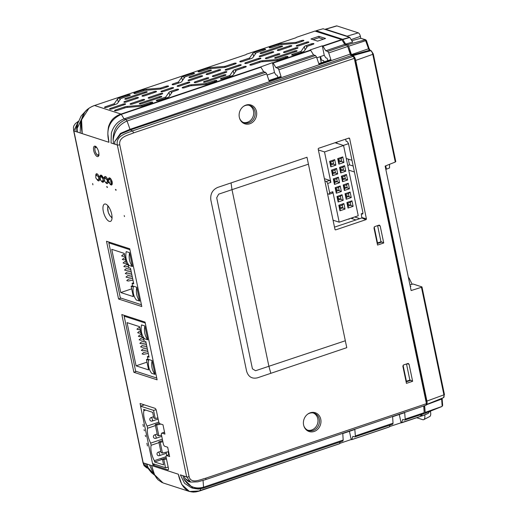 <?xml version="1.0" encoding="UTF-8"?>
<svg xmlns="http://www.w3.org/2000/svg" width="518" height="518" viewBox="0 0 518 518"><rect width="100%" height="100%" fill="white"/><g stroke="black" fill="none" stroke-linecap="round" stroke-linejoin="round"><path stroke-width="0.78" d="M259.602 62.367L259.376 61.396L250.738 64.31A1.735 0.453 -11.8 0 0 249.831 64.931A1.735 0.453 -11.8 0 0 252.324 64.828L261.344 61.83L275.524 60.658A3.93 1.03 -11.8 0 0 278.781 59.984L287.082 57.181A1.735 0.453 -11.8 0 0 287.095 57.181A1.735 0.453 -11.8 0 0 288.002 56.572A1.735 0.453 -11.8 0 0 285.515 56.663A1.735 0.453 -11.8 0 0 285.496 56.669L285.722 57.64M225.291 67.23L225.084 66.336L233.722 63.416A1.735 0.453 -11.8 0 1 236.214 63.325A1.735 0.453 -11.8 0 1 235.308 63.934L226.67 66.848A3.93 1.03 168.2 0 1 223.413 67.521L209.233 68.693L200.544 71.575A1.735 0.453 -11.8 0 0 200.544 71.575A1.735 0.453 -11.8 0 1 198.044 71.685A1.735 0.453 -11.8 0 1 198.944 71.07A1.735 0.453 -11.8 0 1 198.964 71.063L199.152 71.873M191.964 73.427A1.735 0.453 168.2 0 1 194.451 73.336A1.735 0.453 168.2 0 1 193.544 73.938A1.735 0.453 168.2 0 1 193.531 73.944L184.997 76.878L181.753 81.591A3.93 1.03 168.2 0 1 179.778 82.679L174.637 84.421A1.735 0.453 168.2 0 1 172.151 84.525A1.735 0.453 168.2 0 1 173.051 83.903L178.425 82.038L181.676 77.324A3.93 1.03 -11.8 0 1 183.644 76.237L191.945 73.433A1.735 0.453 168.2 0 1 191.964 73.427L192.172 74.404M136.37 93.246A1.735 0.453 -11.8 0 0 136.383 93.24L145.072 90.359L159.253 89.187A3.93 1.03 -11.8 0 0 162.51 88.513L167.651 86.778A1.735 0.453 -11.8 0 0 168.557 86.169A1.735 0.453 -11.8 0 0 166.064 86.266L160.541 88.079L146.354 89.251A3.93 1.03 168.2 0 0 143.104 89.925L134.797 92.728A1.735 0.453 -11.8 0 0 134.784 92.735A1.735 0.453 -11.8 0 0 133.884 93.35A1.735 0.453 -11.8 0 0 136.37 93.246M127.797 95.092A1.735 0.453 168.2 0 1 130.29 95.001A1.735 0.453 168.2 0 1 129.383 95.603A1.735 0.453 168.2 0 1 129.37 95.61L120.836 98.543L117.592 103.257A3.93 1.03 -11.8 0 1 115.618 104.345L106.98 107.265A1.735 0.453 168.2 0 1 104.494 107.368A1.735 0.453 168.2 0 1 105.4 106.747L114.264 103.704L117.508 98.99A3.93 1.03 168.2 0 1 119.483 97.902L127.784 95.098A1.735 0.453 168.2 0 1 127.797 95.092L128.011 96.07M263.105 49.398A1.735 0.453 168.2 0 1 265.598 49.307A1.735 0.453 168.2 0 1 264.692 49.916A1.735 0.453 168.2 0 1 264.679 49.922L256.145 52.849L252.894 57.569A3.93 1.03 -11.8 0 1 250.926 58.657L242.288 61.571A1.735 0.453 168.2 0 1 239.802 61.681A1.735 0.453 168.2 0 1 240.708 61.059L249.572 58.016L252.816 53.302A3.93 1.03 168.2 0 1 254.791 52.208L263.092 49.404A1.735 0.453 168.2 0 1 263.105 49.398M263.319 50.375L263.092 49.404M314.141 431.475A9.881 8.67 -72 0 1 303.93 426.178A9.881 8.67 -72 0 1 307.873 414.018A9.881 8.67 -72 0 1 310.243 412.801A9.881 8.67 -72 0 1 320.765 419.243A9.881 8.67 -72 0 1 314.141 431.475M303.839 425.88A9.117 7.997 108 0 0 308.307 430.458A9.117 7.997 108 0 0 313.157 430.477A9.117 7.997 108 0 0 319.457 421.62A9.117 7.997 108 0 0 313.927 413.118A9.117 7.997 108 0 0 309.557 413.254A9.117 7.997 108 0 0 307.621 414.206M307.614 430.167A9.065 7.951 108 0 0 311.726 429.966A9.065 7.951 108 0 0 317.961 421.581A9.065 7.951 108 0 0 313.196 412.95M249.857 123.763A9.881 8.67 -72 0 1 239.646 118.467A9.881 8.67 -72 0 1 243.589 106.307A9.881 8.67 -72 0 1 245.959 105.089A9.881 8.67 -72 0 1 256.481 111.532A9.881 8.67 -72 0 1 249.857 123.763M239.556 118.169A9.117 7.997 108 0 0 244.017 122.747A9.117 7.997 108 0 0 248.873 122.766A9.117 7.997 108 0 0 255.173 113.902A9.117 7.997 108 0 0 249.637 105.407A9.117 7.997 108 0 0 245.273 105.542A9.117 7.997 108 0 0 243.337 106.494M243.331 122.449A9.065 7.951 108 0 0 247.442 122.254A9.065 7.951 108 0 0 253.678 113.863A9.065 7.951 108 0 0 248.912 105.238M271.678 47.559A1.735 0.453 -11.8 0 0 271.691 47.552L280.38 44.671L294.561 43.499A3.93 1.03 -11.8 0 0 297.818 42.826L302.959 41.09A1.735 0.453 -11.8 0 0 303.865 40.482A1.735 0.453 -11.8 0 0 301.372 40.572L295.849 42.392L281.662 43.557A3.93 1.03 168.2 0 0 278.412 44.231L270.105 47.034A1.735 0.453 -11.8 0 0 269.185 47.662A1.735 0.453 -11.8 0 0 271.678 47.559M124.294 108.055L124.067 107.084L115.43 110.004A1.735 0.453 -11.8 0 0 114.53 110.619A1.735 0.453 -11.8 0 0 117.016 110.515L126.036 107.517L140.216 106.352A3.93 1.03 -11.8 0 0 143.473 105.678L151.774 102.875A1.735 0.453 -11.8 0 0 151.793 102.868A1.735 0.453 -11.8 0 0 152.7 102.26A1.735 0.453 -11.8 0 0 150.207 102.357A1.735 0.453 -11.8 0 0 150.194 102.357L150.414 103.328M158.994 101.619L158.935 101.282M158.786 100.505A1.735 0.453 168.2 0 1 158.773 100.511A1.735 0.453 168.2 0 1 156.287 100.615A1.735 0.453 168.2 0 1 157.187 99.993A1.735 0.453 168.2 0 1 157.207 99.993L165.741 97.06L168.985 92.34A3.93 1.03 168.2 0 1 170.953 91.252L176.101 89.517A1.735 0.453 -11.8 0 1 178.593 89.426A1.735 0.453 -11.8 0 1 177.687 90.028L172.306 91.893L169.062 96.607A3.93 1.03 -11.8 0 1 167.094 97.701L158.786 100.505M294.302 55.931L294.237 55.588M294.094 54.817A1.735 0.453 168.2 0 1 294.082 54.817A1.735 0.453 168.2 0 1 291.595 54.921A1.735 0.453 168.2 0 1 292.495 54.306A1.735 0.453 168.2 0 1 292.515 54.299L301.049 51.366L304.293 46.652A3.93 1.03 168.2 0 1 306.261 45.565L311.409 43.823A1.735 0.453 -11.8 0 1 313.895 43.732A1.735 0.453 -11.8 0 1 312.989 44.341L307.614 46.206L304.37 50.919A3.93 1.03 -11.8 0 1 302.402 52.007L294.094 54.817M223.154 79.953L223.096 79.617M235.567 71.536L235.12 69.587L243.751 66.673A1.735 0.453 168.2 0 1 246.244 66.582A1.735 0.453 168.2 0 1 245.338 67.185L236.467 70.228L233.223 74.942A3.93 1.03 168.2 0 1 231.255 76.036L222.954 78.84A1.735 0.453 168.2 0 1 222.934 78.846A1.735 0.453 168.2 0 1 220.448 78.95A1.735 0.453 168.2 0 1 221.354 78.328A1.735 0.453 168.2 0 1 221.367 78.328L229.668 75.518L229.895 76.496M215.954 81.203A1.735 0.453 -11.8 0 0 216.861 80.594A1.735 0.453 -11.8 0 0 214.368 80.691A1.735 0.453 -11.8 0 0 214.355 80.691L205.665 83.579L191.479 84.745A3.93 1.03 -11.8 0 0 188.228 85.418L183.087 87.16A1.735 0.453 168.2 0 0 182.181 87.775A1.735 0.453 168.2 0 0 184.667 87.671L190.197 85.852L204.377 84.687A3.93 1.03 168.2 0 0 207.634 84.013L215.935 81.209A1.735 0.453 -11.8 0 0 215.954 81.203M214.581 81.663L214.355 80.691M97.3 156.565A5.491 2.208 -108.7 0 0 97.993 156.572A5.491 2.208 -108.7 0 0 98.537 151.411A5.491 2.208 -108.7 0 0 95.137 146.193A5.491 2.208 -108.7 0 0 94.477 146.173A5.491 2.208 -108.7 0 0 93.887 151.308A5.491 2.208 -108.7 0 0 97.3 156.565M109.298 221.374A9.149 3.684 -108.7 0 0 110.476 221.38A9.149 3.684 -108.7 0 0 111.351 212.756A9.149 3.684 -108.7 0 0 105.691 204.086A9.149 3.684 -108.7 0 0 104.623 204.047A9.149 3.684 -108.7 0 0 103.6 212.574A9.149 3.684 -108.7 0 0 109.298 221.374M104.371 177.829L103.043 177.441A3.749 1.509 -108.7 0 0 101.165 175.142A3.749 1.509 -108.7 0 0 100.052 176.476L98.796 176.068A3.749 1.509 -108.7 0 0 96.659 173.724A3.749 1.509 -108.7 0 0 95.836 176.088M108.618 179.209L107.291 178.82A3.749 1.509 -108.7 0 0 105.413 176.521A3.749 1.509 -108.7 0 0 104.966 176.508A3.749 1.509 -108.7 0 0 104.299 177.849M349.443 431.313L351.198 439.529L339.64 443.434M124.495 216.595L124.216 215.572L124.495 216.595M339.355 443.803L199.76 490.941L189.446 491.491L181.721 484.421L178.315 474.216C180.18 482.873 185.075 496.102 199.948 490.824L339.549 443.686L340.164 441.951M193.22 488.332L198.426 489.07L203.231 488.189L193.22 488.332L184.013 479.254C188.824 486.752 195.338 489.4 203.548 487.192L343.188 440.041L342.767 433.566L354.83 429.493L355.361 435.929L354.83 436.92L352.907 436.298L351.806 439.549L351.198 439.529M390.009 425.123L389.394 426.851L351.612 439.665L389.199 426.974M421.205 414.588L420.409 416.433L401.456 422.83L402.751 419.463L404.675 420.085L405.205 419.101L404.675 412.658L392.612 416.731L393.032 423.212L392.709 424.21L354.83 436.92M423.886 413.681L404.675 420.085M405.205 419.101L424.203 412.684L423.659 413.675M424.203 412.684L423.711 405.982M343.188 440.041L342.864 441.045L203.231 488.189M193.169 488.319L191.246 487.691L184.544 483.307L180.361 474.876L182.912 475.705L184.013 479.254M182.912 475.705L184.266 476.139L184.978 478.496L188.513 481.494L190.695 482.083L186.674 476.923L117.333 145.008C115.508 135.781 126.625 133.21 132.498 130.899L130.245 129.979L120.966 133.838L114.627 141.738L120.493 133.372L129.837 129.383L350.239 54.125L351.269 55.62L353.146 56.391L354.306 58.372L133.657 132.88C128.632 135.153 118.518 136.694 119.755 144.742A1.832 0.479 168.2 0 1 117.333 145.008L114.925 144.224L114.62 141.738M190.54 482.038L184.984 478.496M142.968 424.404L143.421 426.56L142.968 424.404M144.069 429.681L144.412 430.775L144.069 429.681M146.898 443.227L147.468 445.94L146.898 443.227M115.423 189.335L115.87 190.287L116.239 189.989L115.423 189.335M106.708 186.512L107.155 187.464L107.517 187.173L106.708 186.512M96.97 179.422A3.749 1.509 -108.7 0 0 99.521 179.526L100.304 179.778M104.345 180.678L103.762 180.899L104.552 181.158M105.465 182.174A3.749 1.509 -108.7 0 0 108.009 182.278L108.799 182.537M112.024 218.117A8.961 3.607 71.3 0 1 111.247 217.139M107.802 206.954A8.961 3.607 71.3 0 1 107.835 205.698M145.053 322.092L121.814 314.555L133.877 372.293L157.116 379.83L145.053 322.092M136.299 371.406L133.877 372.293M141.802 306.533L129.74 248.789L106.501 241.258L118.564 298.996L141.802 306.533M120.985 298.109L118.564 298.996M152.635 463.578L152.933 465.022L167.813 469.845A2.195 0.881 -108.7 0 0 168.097 469.845A2.195 0.881 -108.7 0 0 168.382 468.091L166.149 457.375A2.195 0.881 71.3 0 1 166.433 455.626A2.195 0.881 71.3 0 1 166.718 455.626L169.626 456.572L167.677 447.235L164.763 446.289A2.195 0.881 71.3 0 1 163.332 443.894L161.448 434.9A2.195 0.881 71.3 0 1 161.739 433.152A2.195 0.881 71.3 0 1 162.017 433.152L164.931 434.097L162.982 424.76L160.068 423.815A2.195 0.881 71.3 0 1 158.631 421.419L156.397 410.703A2.195 0.881 -108.7 0 0 154.96 408.301L140.074 403.477L140.631 406.131M154.876 464.309L152.933 465.022M145.254 435.347L145.655 436.59L145.254 435.347M92.644 183.534L92.916 184.809L92.644 183.534M213.241 75.699A1.735 0.453 -11.8 0 0 212.341 76.321A1.735 0.453 -11.8 0 0 214.828 76.217L225.939 72.462A1.735 0.453 -11.8 0 0 226.845 71.86A1.735 0.453 -11.8 0 0 224.352 71.95L213.241 75.699L213.429 76.509M216.142 82.323L216.084 81.98M298.756 45.83A1.735 0.453 168.2 0 1 296.264 45.934A1.735 0.453 168.2 0 1 297.17 45.312L306.391 42.198A1.735 0.453 -11.8 0 1 308.883 42.107A1.735 0.453 -11.8 0 1 307.977 42.716L298.756 45.83M221.555 79.137L221.367 78.328M230.167 76.399L229.901 75.395L233.145 70.675A3.93 1.03 -11.8 0 1 235.12 69.587M292.702 55.109L292.515 54.299M205.989 81.967A1.735 0.453 168.2 0 1 203.503 82.071A1.735 0.453 168.2 0 1 204.403 81.449L223.452 75.019A1.735 0.453 168.2 0 1 225.945 74.929A1.735 0.453 168.2 0 1 225.039 75.531L205.989 81.967M296.186 51.509A1.735 0.453 -11.8 0 0 297.092 50.906A1.735 0.453 -11.8 0 0 294.6 50.997L275.55 57.427A1.735 0.453 -11.8 0 0 274.65 58.042A1.735 0.453 -11.8 0 0 277.136 57.938L296.186 51.509M277.402 54.034A1.735 0.453 168.2 0 1 279.895 53.943A1.735 0.453 168.2 0 1 278.988 54.552L267.877 58.301A1.735 0.453 168.2 0 1 265.391 58.404A1.735 0.453 168.2 0 1 266.291 57.789L277.402 54.034L277.629 55.005M258.424 58.398A1.735 0.453 168.2 0 1 260.91 58.307A1.735 0.453 168.2 0 1 260.004 58.91L247.306 63.202A1.735 0.453 168.2 0 1 244.82 63.306A1.735 0.453 168.2 0 1 245.72 62.684L258.424 58.398L258.65 59.369M248.206 71.134L251.301 70.448M163.448 91.518A1.735 0.453 168.2 0 1 160.956 91.621A1.735 0.453 168.2 0 1 161.862 91.006L171.082 87.892A1.735 0.453 -11.8 0 1 173.575 87.801A1.735 0.453 -11.8 0 1 172.669 88.403L163.448 91.518M157.394 100.803L157.207 99.993M141.673 106.145L141.505 105.245L127.318 106.41A3.93 1.03 168.2 0 0 124.067 107.084M151.981 103.988L151.916 103.652M142.094 106.061L141.887 105.16L150.194 102.357M123.116 104.086A1.735 0.453 168.2 0 1 125.602 103.995A1.735 0.453 168.2 0 1 124.696 104.604L111.998 108.89A1.735 0.453 168.2 0 1 109.512 108.994A1.735 0.453 168.2 0 1 110.412 108.379L123.116 104.086L123.342 105.057M144.749 91.971A1.735 0.453 168.2 0 1 147.235 91.88A1.735 0.453 168.2 0 1 146.329 92.482L127.279 98.912A1.735 0.453 168.2 0 1 124.793 99.022A1.735 0.453 168.2 0 1 125.699 98.401L144.749 91.971L144.975 92.942M270.105 47.034A1.735 0.453 -11.8 0 0 270.092 47.041L270.292 47.85M149.08 97.365A1.735 0.453 -11.8 0 0 148.174 97.986A1.735 0.453 -11.8 0 0 150.667 97.883L161.778 94.127A1.735 0.453 -11.8 0 0 162.684 93.525A1.735 0.453 -11.8 0 0 160.191 93.616L149.08 97.365L149.268 98.174M142.094 99.728A1.735 0.453 168.2 0 1 144.587 99.631A1.735 0.453 168.2 0 1 143.68 100.239L132.569 103.988A1.735 0.453 168.2 0 1 130.083 104.092A1.735 0.453 168.2 0 1 130.983 103.477L142.094 99.728L142.321 100.699M144.477 95.875A1.735 0.453 168.2 0 1 141.99 95.979A1.735 0.453 168.2 0 1 142.897 95.364L154.008 91.608A1.735 0.453 168.2 0 1 156.494 91.518A1.735 0.453 168.2 0 1 155.588 92.12L144.477 95.875M326.754 44.975L326.696 44.632M318.874 36.299L325.557 38.461L317.625 41.142L310.936 38.98L318.874 36.299L319.172 37.795M119.755 144.742L189.096 476.657C191.168 484.427 200.544 479.39 205.795 478.192A1.832 0.738 71.3 0 1 205.542 479.649L426.197 405.141M205.795 478.192L426.443 403.677L426.003 405.147M380.924 241.543L383.734 242.981L380.16 225.874L378.995 225.162L379.429 225.123M381.475 242.165L377.24 243.583M378.995 225.162L374.715 226.606L373.977 227.965L377.551 245.066L383.734 242.981M362.982 213.248L361.253 213.811L362.794 213.96M345.655 139.161L346.082 141.207L347.19 141.498L348.465 143.467L362.911 212.62L362.6 214.102M217.722 187.406L231.054 182.906L231.999 189.659L218.661 194.159L216.699 197.785L252.434 368.835L255.555 370.739L345.325 340.76L346.769 347.675L257.498 377.816C251.981 379.066 248.342 376.845 246.587 371.141L210.852 200.09C210.153 194.03 212.438 189.802 217.722 187.406M318.214 149.165L334.971 229.377A0.732 0.641 108 0 0 335.748 229.856L365.909 219.671A0.732 0.641 108 0 0 366.401 218.764L349.644 138.552A0.732 0.641 108 0 0 348.867 138.073L318.706 148.258A0.732 0.641 108 0 0 318.214 149.165M426.443 403.677L354.306 58.372M361.253 213.811L361.862 217.955L334.505 227.137M409.816 379.836L412.626 381.28L406.442 383.365L402.868 366.258L403.606 364.905L408.326 363.422M410.366 380.458L406.131 381.883M412.626 381.28L409.052 364.173L406.883 363.798M407.886 363.461L409.052 364.173M351.269 55.62L130.245 129.979L127.052 121.011C119.108 124.449 114.472 130.789 113.144 140.015L113.118 140.002C113.047 129.914 117.333 123.077 125.984 119.496L124.061 118.875L263.694 71.724L260.897 67.21L121.303 114.348L121.031 114.077L260.625 66.945L260.897 67.21M114.925 144.224L113.572 143.79L113.144 140.015M113.572 143.79L111.02 142.962L111.364 133.003C113.572 125.88 117.806 121.173 124.061 118.875L121.303 114.348C109.777 119.684 105.666 129.001 108.974 142.301L107.906 134.285C107.699 134.104 108.145 126.722 108.929 125.621C110.094 122.429 111.668 119.962 113.656 118.221C114.737 117.327 117.677 114.996 121.031 114.077L94.548 105.497C78.911 111.247 80.666 124.547 82.22 133.625L81.579 119.781L88.96 108.236M265.611 72.345L266.692 73.854L127.052 121.011L125.984 119.496L265.611 72.345L263.694 71.724M322.999 46.244L322.727 45.972L341.679 39.569L341.951 39.841L322.999 46.244L325.731 50.777L344.716 44.367L346.639 44.988L347.701 46.503L350.239 54.125M341.951 39.841L344.716 44.367M325.731 50.777L327.654 51.399L346.639 44.988M347.701 46.503L328.71 52.914L327.654 51.399M278.859 69.749L277.803 68.227L315.456 55.517L316.537 57.025L278.859 69.749L281.157 76.832L269.095 80.905L266.692 73.854M275.887 67.605L313.539 54.895L310.742 50.382L273.154 63.073L275.887 67.605L277.803 68.227M315.456 55.517L313.539 54.895M316.809 57.841L324.236 55.271L322.313 45.837L310.049 49.974L310.742 50.382M310.185 50.57L310.107 50.233M267.1 75.052L274.475 72.501L275.926 74.916L277.162 75.317L277.868 77.486M328.71 52.914L331.002 59.997L318.939 64.077L316.537 57.025M331.002 59.997L330.309 59.777L318.797 63.662M322.727 45.972L322.313 45.837M324.236 55.271L325.77 57.815L327.059 58.23L327.829 60.612M281.157 76.832L280.465 76.606L268.952 80.491M273.154 63.073L272.468 62.665L260.625 66.945M274.475 72.501L272.468 62.665M260.34 67.398L260.263 67.062M246.115 54.591L94.548 105.497M108.974 142.301L77.622 132.135L77.195 128.36L77.558 123.899L75.965 129.202L77.163 125.091M75.971 129.209L76.269 131.695L77.622 132.135M80.173 132.964L80.517 123.006L81.579 119.807M84.894 112.005L77.195 128.36M295.959 37.756L246.4 54.215M137.497 98.232A1.735 0.453 -11.8 0 0 138.403 97.63A1.735 0.453 -11.8 0 0 135.91 97.721L124.799 101.47A1.735 0.453 -11.8 0 0 123.893 102.091A1.735 0.453 -11.8 0 0 126.379 101.988L137.497 98.232M160.878 97.196A1.735 0.453 -11.8 0 0 161.784 96.594A1.735 0.453 -11.8 0 0 159.291 96.685L140.242 103.114A1.735 0.453 -11.8 0 0 139.342 103.736A1.735 0.453 -11.8 0 0 141.828 103.632L160.878 97.196M206.255 78.063A1.735 0.453 168.2 0 1 208.748 77.965A1.735 0.453 168.2 0 1 207.841 78.574L196.73 82.323A1.735 0.453 168.2 0 1 194.244 82.427A1.735 0.453 168.2 0 1 195.144 81.812L206.255 78.063L206.481 79.034M134.991 93.538L134.797 92.728M225.084 66.336L210.515 67.586A3.93 1.03 -11.8 0 0 207.265 68.259L198.964 71.063M226.036 69.334A1.735 0.453 -11.8 0 0 225.136 69.949A1.735 0.453 -11.8 0 0 227.622 69.846L240.32 65.559A1.735 0.453 -11.8 0 0 241.226 64.951A1.735 0.453 -11.8 0 0 238.74 65.048L226.036 69.334L226.224 70.144M276.981 60.457L276.813 59.551L262.626 60.723A3.93 1.03 168.2 0 0 259.376 61.396M287.289 58.301L287.225 57.958M277.402 60.366L277.195 59.473L285.496 56.669M280.057 46.277A1.735 0.453 168.2 0 1 282.543 46.186A1.735 0.453 168.2 0 1 281.637 46.795L262.587 53.224A1.735 0.453 168.2 0 1 260.101 53.328A1.735 0.453 168.2 0 1 261.007 52.713L280.057 46.277L280.277 47.255M208.637 74.21A1.735 0.453 168.2 0 1 206.151 74.314A1.735 0.453 168.2 0 1 207.058 73.698L218.169 69.943A1.735 0.453 168.2 0 1 220.662 69.852A1.735 0.453 168.2 0 1 219.755 70.454L208.637 74.21M189.86 76.735A1.735 0.453 -11.8 0 0 188.953 77.35A1.735 0.453 -11.8 0 0 191.446 77.247L210.489 70.817A1.735 0.453 -11.8 0 0 211.396 70.215A1.735 0.453 -11.8 0 0 208.909 70.306L189.86 76.735L190.048 77.545M188.876 82.932L179.655 86.046A1.735 0.453 168.2 0 1 177.162 86.15A1.735 0.453 168.2 0 1 178.069 85.528L187.289 82.414A1.735 0.453 -11.8 0 1 189.782 82.323A1.735 0.453 -11.8 0 1 188.876 82.932M179.396 94.373L180.348 94.412M201.657 76.567A1.735 0.453 -11.8 0 0 202.564 75.965A1.735 0.453 -11.8 0 0 200.071 76.055L188.96 79.804A1.735 0.453 -11.8 0 0 188.053 80.426A1.735 0.453 -11.8 0 0 190.546 80.322L201.657 76.567M284.388 51.677L295.5 47.921A1.735 0.453 -11.8 0 1 297.992 47.831A1.735 0.453 -11.8 0 1 297.086 48.439L285.975 52.188A1.735 0.453 -11.8 0 1 283.482 52.292A1.735 0.453 -11.8 0 1 284.388 51.677L284.576 52.486M278.198 49.67L289.316 45.921A1.735 0.453 168.2 0 1 291.802 45.83A1.735 0.453 168.2 0 1 290.896 46.432L279.785 50.188A1.735 0.453 168.2 0 1 277.298 50.291A1.735 0.453 168.2 0 1 278.198 49.67L278.386 50.479M272.798 52.545L261.687 56.294A1.735 0.453 -11.8 0 1 259.201 56.397A1.735 0.453 -11.8 0 1 260.107 55.782L271.218 52.027A1.735 0.453 -11.8 0 1 273.705 51.936A1.735 0.453 -11.8 0 1 272.798 52.545M276.813 59.551L277.195 59.473M272.882 62.801L310.47 50.11M315.002 31.106L341.679 39.569M315.197 30.989L296.244 37.387M141.505 105.245L141.887 105.16M109.712 183.553A3.749 1.509 -108.7 0 0 112.192 184.136A3.749 1.509 -108.7 0 0 110.761 178.833A3.749 1.509 -108.7 0 0 108.547 179.228M101.217 180.795A3.749 1.509 -108.7 0 0 103.762 180.899M148.407 468.401L146.322 465.967L149.307 470.033L148.09 467.605L154.811 475.349L151.534 472.727L149.307 470.033M78.328 121.426L73.86 130.918L143.201 462.833L146.659 467.812L148.018 468.317M146.322 465.967L145.61 463.61L143.201 462.833A1.832 0.479 168.2 0 1 143 462.671L73.66 130.756A1.832 0.479 168.2 0 0 73.86 130.918L76.269 131.695M156.889 478.509L154.765 475.265L151.813 466.692M178.315 474.216L149.514 464.879L152.946 472.416L154.765 475.265M149.514 464.879L146.963 464.05L148.064 467.599M331.274 43.085L331.824 43.259M151.56 465.54L154.558 474.76L163.06 482.938M420.409 416.433L389.484 426.599M399.287 414.478L401.042 422.694M160.962 458.436A18.298 16.052 108 0 0 161.357 459.686M321.296 62.82L320.02 56.727M144.373 404.869L140.553 406.157L152.545 463.552L165.52 467.754L168.188 467.139M140.553 406.157L153.529 410.36L156.106 409.764M158.838 435.774L157.459 435.327L155.219 424.611L156.598 425.058L158.838 435.774L161.506 435.159M162.646 440.611L158.832 441.899L160.211 442.346L162.451 453.062L161.072 452.615L158.832 441.899M162.879 441.731L160.211 442.346M162.451 453.062L168.123 451.748L168.751 454.739M166.084 452.22L166.77 455.497M166.252 457.899L162.445 459.181L163.824 459.634L165.52 467.754M166.485 459.013L163.824 459.634M162.471 459.304L154.604 461.959L163.636 464.892L162.445 459.181M158.981 442.618L151.12 445.273A12.808 5.154 -108.7 0 0 154.338 460.67L154.604 461.959M166.058 456.714L154.338 460.67M162.341 439.18L150.667 443.117L151.12 445.273M155.426 425.595L147.565 428.25A12.808 5.154 -108.7 0 0 150.667 443.117M158.838 422.138L147.112 426.1L147.565 428.25M145.713 410.088L143.894 410.696A12.808 5.154 -108.7 0 0 147.112 426.1M153.529 410.36L155.225 418.486L153.846 418.039L152.655 412.334L143.628 409.408L143.894 410.696M159.382 423.206L155.219 424.611M160.858 424.074L156.598 425.058M155.225 418.486L157.893 417.871M112.251 182.899L111.59 184.913L109.822 183.625M108.625 180.083L108.618 179.986C107.686 175.693 112.581 179.649 112.225 182.906M111.674 181.857L109.369 178.956C108.379 180.84 108.094 181.76 108.502 181.721C108.78 182.835 109.641 183.618 111.092 184.071L111.674 181.857A2.972 0.777 168.2 0 1 108.832 181.986A2.972 0.777 168.2 0 1 108.502 181.721M95.882 175.952A3.658 1.47 71.3 0 1 96.503 173.854A3.658 1.47 71.3 0 1 99.352 177.862A3.658 1.47 71.3 0 1 98.841 180.788A3.658 1.47 71.3 0 1 97.08 179.493M98.349 179.94L98.938 177.726L96.626 174.825C95.079 177.26 95.649 178.969 98.349 179.94M100.129 177.331L100.751 175.226L103.399 178.464L103.095 182.161L101.327 180.873M102.603 181.313L103.179 179.099L100.874 176.204C99.832 179.319 100.395 181.022 102.558 181.313M104.377 178.704A3.658 1.47 71.3 0 1 104.999 176.606A3.658 1.47 71.3 0 1 105.452 176.612A3.658 1.47 71.3 0 1 107.725 180.115A3.658 1.47 71.3 0 1 107.343 183.54A3.658 1.47 71.3 0 1 106.896 183.527A3.658 1.47 71.3 0 1 105.575 182.245M106.85 182.692L107.427 180.471L105.122 177.577C104.079 180.698 104.642 182.401 106.805 182.686M147.177 348.115L143.169 348.854L141.323 350.369L142.677 350.809L147.552 349.909M144.716 341.245L141.699 341.802L139.854 343.317L141.207 343.751L146.082 342.851M141.233 334.563L140.223 334.751L138.377 336.266L139.731 336.7L141.602 336.357M139.756 327.512L138.753 327.693L136.907 329.208L138.261 329.649L140.132 329.299M144.898 325.99L141.55 324.909A16.472 14.446 108 0 0 141.505 332.323A16.472 14.446 108 0 0 144.438 338.733L147.785 339.821L144.898 325.99A16.472 14.446 108 0 0 144.852 333.411A16.472 14.446 108 0 0 147.785 339.821M152.117 360.567L148.776 359.479A16.472 14.446 108 0 0 148.731 366.899A16.472 14.446 108 0 0 151.664 373.31L155.005 374.397L152.117 360.567A16.472 14.446 108 0 0 152.072 367.981A16.472 14.446 108 0 0 155.005 374.397M140.495 331.034L139.491 331.222L137.639 332.737L138.992 333.171L140.87 332.828M143.467 337.814L140.961 338.273L139.115 339.789L140.469 340.229L143.842 339.601M146.445 344.587L142.437 345.325L140.585 346.846L141.938 347.28L146.814 346.38M147.915 351.644L143.907 352.382L142.061 353.898L143.415 354.331L148.29 353.431M145.247 323.025L124.139 316.181L135.632 371.192L156.74 378.036M124.139 316.181L125.46 315.74M136.072 365.837L148.614 369.904L146.445 359.531L148.116 360.075L147.397 356.617L149.067 357.161L145.817 341.602L144.146 341.058L143.421 337.6L141.751 337.056L139.582 326.683L127.046 322.623L136.072 365.837L146.995 362.153M148.854 356.125L147.397 356.617M147.902 359.039L146.445 359.531M131.863 274.818L127.862 275.557L126.01 277.072L127.363 277.506L132.239 276.606M129.403 267.948L126.386 268.505L124.54 270.02L125.893 270.454L130.769 269.554M125.919 261.266L124.909 261.448L123.064 262.969L124.417 263.403L126.288 263.053M124.443 254.208L123.439 254.396L121.594 255.911L122.947 256.352L124.819 256.002M129.584 252.693L126.237 251.606A16.472 14.446 108 0 0 126.191 259.026A16.472 14.446 108 0 0 129.124 265.436L132.472 266.524L129.584 252.693A16.472 14.446 108 0 0 129.539 260.107A16.472 14.446 108 0 0 132.472 266.524M136.804 287.27L133.463 286.182A16.472 14.446 108 0 0 133.417 293.602A16.472 14.446 108 0 0 136.351 300.013L139.692 301.094L136.804 287.27A16.472 14.446 108 0 0 136.758 294.684A16.472 14.446 108 0 0 139.692 301.094M125.181 257.737L124.178 257.925L122.326 259.44L123.679 259.874L125.557 259.531M128.153 264.517L125.647 264.976L123.802 266.492L125.155 266.932L128.529 266.304M131.132 271.29L127.124 272.028L125.278 273.543L126.632 273.983L131.501 273.083M132.602 278.341L128.593 279.085L126.748 280.601L128.101 281.034L132.977 280.134M129.934 249.728L108.825 242.884L120.318 297.895L141.427 304.739M108.825 242.884L110.146 242.437M120.759 292.541L133.301 296.607L131.132 286.234L132.809 286.778L132.084 283.32L133.754 283.858L130.504 268.305L128.833 267.761L128.108 264.303L126.437 263.759L124.275 253.386L111.733 249.32L120.759 292.541L131.682 288.856M133.54 282.828L132.084 283.32M132.589 285.742L131.132 286.234M111.603 217.366L111.674 217.709M349.598 164.821L347.74 165.501M399.028 272.436L398.685 272.203M399.287 272.494L398.938 272.015M399.21 272.468L399.76 272.766M375.297 158.838L375.647 159.55M385.729 168.959L386.428 169.185L389.542 167.961L389.53 164.329M385.224 166.563L385.929 166.79M323.141 28.788L349.708 37.322L352.661 42.094L345.674 44.075L342.638 39.284L316.155 30.698L315.831 31.19M349.825 37.438L342.91 39.549M349.708 37.322L342.638 39.284M323.226 28.736L316.155 30.698M425.161 412.399L441.919 406.475L442.644 405.439L442.029 406.475L424.857 413.39A1.832 0.738 -108.7 0 0 425.161 412.399L424.663 405.659M424.177 413.247L424.618 413.39A1.832 0.738 -108.7 0 0 424.857 413.39M444.353 394.541L443.518 397.662L426.515 404.506A4.39 1.768 -108.7 0 0 426.923 401.074L355.749 60.405A4.39 1.768 -108.7 0 0 352.965 55.633L351.444 54.584L348.659 46.212A1.832 0.738 -108.7 0 0 347.597 44.697L345.674 44.075M410.191 286.072L410.897 286.299L410.282 286.493M443.518 397.662A3.335 1.34 -108.7 0 0 443.945 395.007L421.451 287.302L411.13 290.553L385.127 166.084L395.279 162.037L372.779 54.332L355.749 60.405M421.451 287.302L421.859 286.868L421.451 287.302M409.945 284.887L413.021 284.006L421.859 286.868M420.733 415.941L421.464 416.142L422.176 414.258M428.904 411.758L428.308 413.39L421.535 416.077M426.152 402.266A2.584 1.036 -108.7 0 0 426.094 400.809L354.921 60.133M424.125 411.635L423.847 405.937M352.965 55.633L370.661 50.712A1.101 0.952 -67.9 0 1 371.225 50.745L373.303 53.963L372.779 54.332A3.335 1.34 -108.7 0 0 370.661 50.712L369.554 50.265A1.787 0.719 71.3 0 1 368.551 48.796L365.313 39.782L360.703 38.293L351.793 40.669M360.703 38.293L365.805 39.789L365.313 39.782L366.323 40.482L348.659 46.212M395.674 161.532L395.279 162.037L395.674 161.532M344.936 44.438L342.573 40.857M351.01 55.452A2.545 1.023 -108.7 0 1 350.751 54.798L347.63 46.303M348.705 170.124L354.422 171.982M352.952 217.819L352.525 217.683M353.185 166.045L349.508 164.853L348.31 159.123M324.003 61.907L323.763 60.755L321.361 59.971L320.843 57.511L320.137 57.278M351.987 160.315L346.27 158.456M339.743 40.585L339.199 40.41M334.842 42.243L334.77 41.906M327.603 44.328L327.674 44.665M386.428 169.185L385.729 165.844M313.086 39.672L318.9 37.71L323.439 39.18M377.603 225.634L380.989 241.841L377.518 242.916A1.832 0.479 168.2 0 1 377.123 243.02M406.494 363.927L409.88 380.141L406.41 381.209A1.832 0.479 168.2 0 1 406.015 381.319M371.872 142.463A10.982 4.416 -108.7 0 0 372.034 142.042M360.8 38.274L360.405 36.364A3.212 1.295 -108.7 0 0 358.301 32.854L336.901 25.913A3.212 1.295 -108.7 0 0 336.525 25.9L325.272 29.228A3.658 1.47 -108.7 0 0 325.064 29.338M347.863 36.726A3.658 1.47 -108.7 0 0 347.099 36.182L325.699 29.248A3.658 1.47 -108.7 0 0 325.272 29.228M329.39 43.719L329.461 44.056M350.077 53.645L349.592 51.321M412.108 284.265L409.006 277.862L408.437 277.68M408.508 278.017L409.006 277.862M416.686 417.722L422.694 419.671A7.323 2.946 -108.7 0 0 423.763 419.619A7.323 2.946 -108.7 0 0 424.766 414.814M423.763 419.619L429.759 416.511A6.294 2.532 -108.7 0 0 430.471 411.545L430.393 411.162M337.017 143.376L336.765 142.165M352.324 217.748A1.832 0.738 -108.7 0 0 353.101 217.482M359.427 218.771A1.832 0.738 -108.7 0 0 358.916 218.35L354.642 216.964M355.613 220.053A1.832 0.738 -108.7 0 0 355.108 219.632L350.835 218.253M348.51 219.036A1.832 0.738 -108.7 0 0 349.294 218.771M327.518 193.719L329.176 194.25L329.649 192.793L332.828 191.725L332.349 193.182L329.176 194.25M324.378 178.671L329.681 180.387L330.873 182.388L327.7 183.463L329.649 192.793M327.7 183.463L326.502 181.462L324.851 180.924M329.681 180.387L326.502 181.462M318.376 149.935L324.514 151.929L330.873 182.388M335.055 142.741L343.563 145.493L324.514 151.929M343.563 145.493L358.236 215.753L339.186 222.183L333.055 220.195M332.828 191.725L339.186 222.183M332.938 173.621L332.362 170.856L334.906 170.001L335.483 172.766L332.938 173.621L332.627 175.654L331.475 170.118L336.551 168.402L337.71 173.938L332.562 171.821M334.906 170.001L336.551 168.402M331.475 170.118L332.362 170.856M337.71 173.938L332.627 175.654M334.777 182.407L334.201 179.636L336.739 178.781L337.315 181.546L334.777 182.407L334.466 184.434L333.307 178.904L338.39 177.188L339.543 182.718L334.401 180.601M336.739 178.781L338.39 177.188M333.307 178.904L334.201 179.636M339.543 182.718L334.466 184.434M336.609 191.187L336.033 188.422L338.571 187.561L339.148 190.326L336.609 191.187L336.299 193.214L335.14 187.684L340.222 185.968L341.375 191.498L336.234 189.381M338.571 187.561L340.222 185.968M335.14 187.684L336.033 188.422M341.375 191.498L336.299 193.214M338.448 199.967L337.865 197.203L340.41 196.348L340.986 199.113L338.448 199.967L338.131 201.994L336.978 196.464L342.055 194.749L343.214 200.285L338.066 198.167M340.41 196.348L342.055 194.749M336.978 196.464L337.865 197.203M343.214 200.285L338.131 201.994M341.006 170.901L340.43 168.136L342.968 167.275L343.544 170.04L341.006 170.901L340.695 172.928L339.536 167.398L344.619 165.682L345.771 171.212L340.63 169.095M342.968 167.275L344.619 165.682M339.536 167.398L340.43 168.136M345.771 171.212L340.695 172.928M342.838 179.681L342.262 176.916L344.8 176.055L345.383 178.827L342.838 179.681L342.527 181.708L341.375 176.178L346.451 174.462L347.61 179.992L342.463 177.881M344.8 176.055L346.451 174.462M341.375 176.178L342.262 176.916M347.61 179.992L342.527 181.708M344.677 188.461L344.094 185.697L346.639 184.842L347.215 187.607L344.677 188.461L344.36 190.494L343.207 184.958L348.284 183.242L349.443 188.779L344.295 186.661M346.639 184.842L348.284 183.242M343.207 184.958L344.094 185.697M349.443 188.779L344.36 190.494M346.51 197.248L345.933 194.477L348.472 193.622L349.048 196.387L346.51 197.248L346.199 199.275L345.04 193.745L350.123 192.029L351.275 197.559L346.134 195.441M348.472 193.622L350.123 192.029M345.04 193.745L345.933 194.477M351.275 197.559L346.199 199.275M348.342 206.028L350.887 205.167L350.304 202.402L347.766 203.263L348.342 206.028L348.031 208.055L346.879 202.525L351.955 200.809L353.114 206.339L347.966 204.221M347.766 203.263L346.879 202.525M350.304 202.402L351.955 200.809M353.114 206.339L348.031 208.055M331.106 164.841L333.644 163.986L333.068 161.215L330.529 162.076L331.106 164.841L330.795 166.867L329.636 161.338L334.719 159.622L335.871 165.151L330.73 163.041M330.529 162.076L329.636 161.338M333.068 161.215L334.719 159.622M335.871 165.151L330.795 166.867M339.173 162.115L341.712 161.26L341.135 158.495L338.591 159.35L339.173 162.115L338.856 164.148L337.704 158.612L342.78 156.902L343.939 162.432L338.791 160.315M338.591 159.35L337.704 158.612M341.135 158.495L342.78 156.902M343.939 162.432L338.856 164.148M345.046 209.065L339.97 210.781L338.811 205.245L343.894 203.529L345.046 209.065L342.819 207.893L342.243 205.128L343.894 203.529M339.97 210.781L340.281 208.748L342.819 207.893L339.905 206.947M342.243 205.128L339.704 205.983L338.811 205.245M339.704 205.983L340.281 208.748M343.343 145.422L348.51 143.68M199.948 490.824L200.641 488.843M203.011 488.183L203.548 487.192L203.056 480.458M355.361 435.929L393.032 423.212M164.536 432.2L162.017 433.152M168.311 469.658L167.813 469.845M169.231 454.675L166.718 455.626M224.579 72.921L224.352 71.95M205.834 84.479L205.665 83.579M206.255 84.395L206.047 83.495M207.841 85.127L207.776 84.79M204.727 86.176L204.649 85.846M191.33 90.702L191.252 90.365M190.734 90.903L190.669 90.566M185.586 92.638L185.528 92.301M183.275 87.963L183.087 87.16M188.455 86.389L188.228 85.418M191.666 85.735L191.479 84.745M297.358 46.121L297.17 45.312M306.617 43.175L306.391 42.198M231.462 77.15L231.397 76.813M233.463 76.476L233.411 76.133M237.238 75.201L237.186 74.857M237.62 75.071L237.561 74.728M246.257 72.157L246.192 71.814M243.978 67.644L243.751 66.673M233.981 73.841L233.145 70.675M306.714 47.514L306.261 45.565M311.635 44.801L311.409 43.823M308.767 51.049L308.702 50.706M308.385 51.178L308.333 50.835M304.61 52.454L304.552 52.111M302.609 53.127L302.544 52.784M301.042 52.467L300.816 51.496M301.314 52.376L301.049 51.366M305.128 49.819L304.293 46.652M204.591 82.258L204.403 81.449M223.679 75.991L223.452 75.019M294.826 51.968L294.6 50.997M275.738 58.236L275.55 57.427M266.479 58.592L266.291 57.789M245.908 63.494L245.72 62.684M162.05 91.809L161.862 91.006M171.309 88.863L171.082 87.892M171.406 93.201L170.953 91.252M176.327 90.488L176.101 89.517M178.606 95.001L178.542 94.658M173.459 96.736L173.394 96.393M173.077 96.866L173.025 96.523M169.302 98.142L169.25 97.798M167.301 98.815L167.236 98.478M165.734 98.161L165.507 97.183M166.006 98.064L165.741 97.06M169.82 95.506L168.985 92.34M127.506 107.401L127.318 106.41M115.618 110.807L115.43 110.004M126.573 112.568L126.509 112.231M127.169 112.367L127.091 112.03M140.566 107.841L140.488 107.511M143.68 106.792L143.615 106.455M110.599 109.181L110.412 108.379M125.887 99.21L125.699 98.401M296.438 43.208L296.231 42.308M301.599 41.544L301.372 40.572M278.639 45.208L278.412 44.231M281.844 44.548L281.662 43.557M296.018 43.292L295.849 42.392M160.418 94.587L160.191 93.616M131.171 104.286L130.983 103.477M143.085 96.167L142.897 95.364M154.234 92.58L154.008 91.608M189.096 476.657A1.832 0.479 168.2 0 1 186.674 476.923L184.266 476.139M380.16 225.874L377.991 225.498M270.83 373.316L268.887 366.239L231.999 189.659L308.437 164.18L345.325 340.76M231.054 182.906L306.993 157.265L308.437 164.18M335.029 229.552L335.748 229.856M361.862 217.955L365.909 219.671M362.043 217.612L366.401 218.764M348.413 138.228L349.644 138.552M133.657 132.88L132.498 130.899L353.146 56.391M136.137 98.692L135.91 97.721M124.987 102.279L124.799 101.47M159.518 97.656L159.291 96.685M140.43 103.924L140.242 103.114M195.331 82.621L195.144 81.812M255.244 54.157L254.791 52.208M119.936 99.851L119.483 97.902M118.35 102.156L117.508 98.99M114.53 104.714L114.264 103.704M114.258 104.804L114.038 103.833M105.588 107.556L105.4 106.747M160.709 88.986L160.541 88.079M161.13 88.895L160.923 88.002M166.291 87.238L166.064 86.266M143.331 90.896L143.104 89.925M146.542 90.236L146.354 89.251M173.239 84.712L173.051 83.903M178.425 83.139L178.198 82.168M178.697 83.048L178.425 82.038M182.511 80.491L181.676 77.324M184.097 78.186L183.644 76.237M233.948 64.394L233.722 63.416M224.87 67.321L224.702 66.414M207.491 69.231L207.265 68.259M210.703 68.57L210.515 67.586M240.896 61.869L240.708 61.059M249.566 59.117L249.339 58.145M249.838 59.026L249.572 58.016M253.652 56.468L252.816 53.302M238.966 66.019L238.74 65.048M262.807 61.707L262.626 60.723M250.926 65.119L250.738 64.31M253.244 69.794L253.179 69.457M275.874 62.154L275.796 61.817M278.988 61.105L278.924 60.761M261.195 53.522L261.007 52.713M207.245 74.501L207.058 73.698M218.395 70.914L218.169 69.943M209.136 71.277L208.909 70.306M181.151 94.14L181.086 93.797M178.257 86.338L178.069 85.528M187.516 83.392L187.289 82.414M200.298 77.027L200.071 76.055M189.148 80.614L188.96 79.804M295.726 48.899L295.5 47.921M289.536 46.892L289.316 45.921M260.295 56.592L260.107 55.782M271.445 53.004L271.218 52.027M146.963 464.05L145.61 463.61M152.441 419.599A1.832 0.738 71.3 0 1 152.195 421.056A1.832 1.832 0 0 1 149.78 419.334A1.832 1.832 0 0 1 151.023 417.592A1.832 0.738 71.3 0 1 151.243 417.599A1.832 0.738 71.3 0 1 152.441 419.599M156.054 436.881A1.832 0.738 71.3 0 1 155.801 438.345A1.832 1.832 0 0 1 153.386 436.622A1.832 1.832 0 0 1 154.629 434.88A1.832 0.738 71.3 0 1 154.856 434.887A1.832 0.738 71.3 0 1 156.054 436.881M159.667 454.169A1.832 0.738 71.3 0 1 159.414 455.633A1.832 1.832 0 0 1 156.999 453.91A1.832 1.832 0 0 1 158.243 452.169A1.832 0.738 71.3 0 1 158.469 452.169A1.832 0.738 71.3 0 1 159.667 454.169M97.352 148.498A4.027 1.619 71.3 0 0 96.076 147.365A4.027 1.619 -108.7 0 0 95.034 150.576A4.027 1.619 -108.7 0 0 97.669 154.973A4.027 1.619 71.3 0 0 98.873 153.05M108.443 206.468A5.672 2.279 -108.7 0 0 108.204 211.991A5.672 2.279 -108.7 0 0 111.629 217.074A5.672 2.279 -108.7 0 0 112.043 217.139M442.152 406.06L441.64 399.093L426.476 404.746M442.126 398.219L442.139 398.588A1.101 0.544 175.8 0 1 441.64 399.093A2.888 1.159 71.3 0 1 441.647 398.413M421.982 286.966L444.47 394.638L426.923 401.074M428.354 413.338L421.561 416.025M365.313 39.782L347.597 44.697M371.225 50.745L370.117 50.291A1.101 0.952 -67.9 0 0 369.554 50.265L351.858 55.186M366.381 40.359L369.12 48.595L351.444 54.584M374.197 226.994L377.518 242.916M403.088 365.294L406.41 381.209M351.146 39.601L360.405 36.364M325.699 29.248L336.901 25.913M347.099 36.182L358.301 32.854M430.471 411.545L428.742 412.218M288.222 57.984L288.17 57.64M152.914 103.678L152.862 103.328M156.753 102.376L156.669 102.046M292.061 56.689L291.977 56.358M220.921 80.711L220.83 80.381M217.074 82.012L217.023 81.663M339.445 443.803L196.089 491.886L193.253 492.1L189.446 491.491L162.976 482.905M351.703 439.665L389.29 426.974M401.547 422.837L420.499 416.433M166.433 455.626L169.205 454.571M161.739 433.152L164.51 432.096M183.65 93.298L183.56 92.962M247.054 71.885L247.002 71.542M179.403 94.729L179.351 94.386M190.702 482.083L197.831 481.837L205.542 479.649M94.457 105.491C86.849 108.314 84.24 112.723 84.194 113.015L81.585 119.781M85.392 111.376L81.158 115.948L77.551 123.906M78.393 121.27L75.337 123.627L73.828 125.874L73.42 127.46L73.66 130.756M143 462.671L144.017 465.598L146.659 467.812M162.121 482.595L157.906 479.7L154.778 475.284M153.574 416.731L151.023 417.592M158.139 419.049L152.195 421.056M157.187 434.019L154.629 434.88M161.752 436.337L155.801 438.345M160.794 451.301L158.243 452.169M166.31 453.302L159.414 455.633M99.029 155.465L98.077 155.458C94.567 153.95 93.939 145.675 95.985 146.445M112.043 217.554L110.127 216.025L108.268 212.406L107.673 207.524L108.191 206.132M442.139 398.588L442.644 405.439M428.308 413.39L421.464 416.142M370.124 50.298L369.12 48.595M373.303 53.963L395.797 161.635"/></g></svg>
